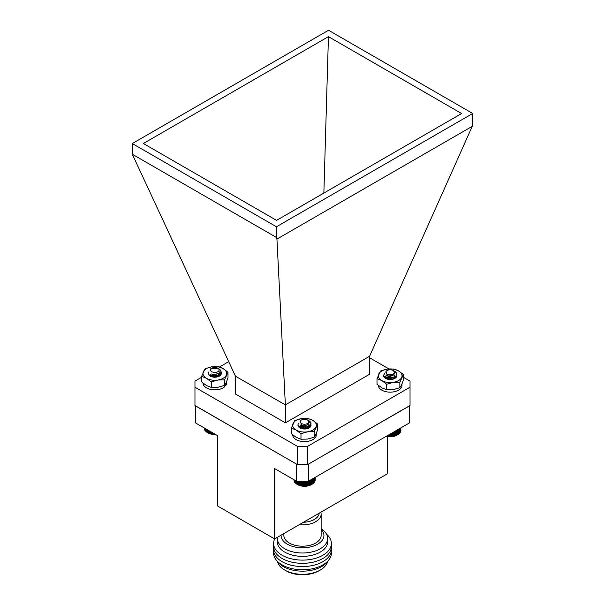 <?xml version="1.0" encoding="UTF-8"?>
<svg xmlns="http://www.w3.org/2000/svg" width="605" height="605" viewBox="0 0 605 605"><rect width="100%" height="100%" fill="white"/><g stroke="black" fill="none" stroke-linecap="round" stroke-linejoin="round"><path stroke-width="0.91" d="M292.676 434.844A11.835 6.829 -0 0 0 303.763 441.612A11.835 6.829 -0 0 0 316.241 435.706L316.241 433.573M316.309 433.407L316.241 434.284M219.063 368.997L220.371 369.995L221.332 372.181L220.545 374.17L214.972 376.544L209.232 375.145L208.317 372.982A6.534 3.774 180 0 1 208.778 371.977M221.332 372.332L220.545 374.472L214.972 376.847L209.67 375.765M212.741 372.143A4.311 2.488 0 0 0 218.254 371.447A4.311 2.488 0 0 0 217.853 368.195A4.311 2.488 0 0 0 216.862 367.764A4.311 2.488 0 0 0 211.75 368.195A4.311 2.488 0 0 0 212.741 372.143M211.357 368.43L210.442 369.322A4.613 2.662 180 0 1 211.538 368.316A4.613 2.662 180 0 1 211.652 368.256M217.853 368.195L210.29 369.042L211.198 368.513M217.989 373.504L214.919 374.533L211.326 373.958M219.154 372.68L219.411 373.693L218.851 375.153L214.919 376.945L210.873 376.076L210.192 374.896M217.649 373.671L219.365 375.675M210.903 376.106L214.677 375.244L218.39 376.59M219.252 372.589L218.851 374.85L214.919 376.643L210.873 375.773L210.192 374.593M217.929 373.535L219.396 375.524M210.48 376.219L214.677 374.941L218.617 376.499M215.561 434.481A9.627 5.558 180 0 1 207.991 432.87L211.916 434.125L215.637 434.224M207.432 432.537L207.439 429.784L207.432 432.537L206.668 432.076L206.668 429.346M205.987 428.953L205.987 431.562L206.736 432.076M205.398 428.612L205.398 431.01L206.139 431.569M204.913 428.332L204.913 430.427L205.624 431.025M204.543 428.121L204.543 429.822L205.224 430.458M204.278 427.969L204.278 429.187L204.921 429.868M204.135 427.879L204.724 429.27M214.004 434.352L214.004 433.581M213.406 434.186L213.406 433.233M212.952 434.269L212.952 432.968M212.302 434.072L212.302 432.598M211.916 434.125L211.916 432.371M211.228 433.883L211.228 431.978M210.911 433.921L210.911 431.796M210.192 433.641L210.192 431.38M209.95 433.656L209.95 431.236M209.209 433.331L209.209 430.813M209.043 433.339L209.043 430.715M208.286 432.968L208.286 430.276M208.203 432.961L208.203 430.231M396.729 374.2L394.914 371.478A6.534 3.774 180 0 1 396.729 374.087A6.534 3.774 180 0 1 396.729 374.2L395.761 376.272L390.006 378.458L384.447 376.885L383.668 375.281L384.417 373.716M388.486 379.395L391.276 379.479M396.721 374.17L395.761 376.567L390.006 378.76L384.447 377.187L383.668 375.584L384.281 374.162M385.884 372.204A4.311 2.488 -0 0 0 390.074 374.767A4.311 2.488 -0 0 0 394.513 372.347A4.311 2.488 -0 0 0 393.25 370.517A4.311 2.488 -0 0 0 387.147 370.517A4.311 2.488 -0 0 0 385.884 372.204M394.18 371.054L393.787 370.835M393.25 370.517L395.088 372.831L392.622 375.667L387.502 376.015L385.922 371.22L387.147 370.517M394.15 374.752L390.066 376.446L386.429 375.675M394.808 375.584L394.12 377.195L390.066 378.859L386.141 377.868L385.589 376.794L386.277 375.607M385.824 378.496L390.331 377.165L394.097 378.783M394.808 375.281L394.12 376.892L390.066 378.556L386.141 377.565L385.589 376.491L386.05 375.501M385.71 378.39L386.277 377.724L390.331 376.862L394.286 378.7M388.228 379.35L391.427 379.464M386.073 436.084L392.017 436.591L397.009 435.184A9.627 5.558 180 0 1 386.24 436.326M400.865 430.291L400.896 427.864M400.268 431.607L400.865 430.889L400.865 427.886M400.071 432.204L400.714 431.531L400.714 427.969M399.769 432.794L400.45 432.159L400.45 428.121M399.361 433.361L400.071 432.764L400.071 428.34M398.846 433.898L399.587 433.346L399.587 428.62M398.241 434.405L398.998 433.898L398.998 428.96M397.538 429.8L397.553 434.874L398.309 434.413L398.309 429.353M389.9 436.689L389.9 434.208M389.325 436.538L389.325 434.541M390.444 433.898L390.444 436.56M390.966 436.674L390.966 433.596M391.564 436.507L391.564 433.256M388.841 436.636L388.841 434.821M388.213 436.455L388.213 435.184M387.797 436.523L387.797 435.426M387.132 436.303L387.132 435.812M397.553 434.874L397.553 429.8M396.774 435.298L396.774 430.246M396.683 435.298L396.683 430.291M395.927 435.668L395.927 430.73M395.761 435.661L395.761 430.828M395.02 435.986L395.02 431.259M394.778 435.963L394.778 431.395M394.059 436.25L394.059 431.811M393.742 436.213L393.742 431.993M393.053 436.455L393.053 432.393M392.66 436.394L392.66 432.613M392.017 436.591L392.017 432.991M308.928 420.785A6.534 3.774 180 0 1 309.125 420.891A6.534 3.774 180 0 1 311.038 423.439L310.267 425.542L304.723 427.932L298.961 426.555L297.978 424.778L298.711 423.228M302.901 428.885L305.495 428.96M310.947 423.16L310.267 425.844L304.723 428.234L298.961 426.858L297.985 424.929M300.193 421.829A4.311 2.488 -0 0 0 304.648 424.234A4.311 2.488 -0 0 0 308.822 421.67A4.311 2.488 -0 0 0 307.559 419.983A4.311 2.488 -0 0 0 301.456 419.983A4.311 2.488 -0 0 0 300.193 421.829M311.038 423.439L308.126 420.331M307.559 419.983L309.397 422.131L307.136 425.081L301.94 425.549L300.216 420.702L301.456 419.983M308.406 424.302L304.655 425.92L300.761 425.186M309.117 425.081L308.573 426.525L304.655 428.332L300.594 427.478L299.899 426.291L300.579 425.111M300.148 427.977L304.36 426.638L308.391 428.264M309.117 424.778L308.573 426.223L304.655 428.03L300.594 427.183L299.899 425.988L300.36 425.005M300.027 427.871L304.36 426.336L308.58 428.174M302.606 428.839L305.669 428.937M311.832 484.363L311.318 484.658A9.627 5.558 180 0 1 297.698 484.658L303.778 486.148L309.873 485.278L312.316 484.083L312.316 479.009M296.42 481.164L296.42 483.894L297.184 484.363L297.191 481.232M295.732 480.763L295.732 483.387L296.488 483.894M295.142 480.423L295.142 482.835L295.875 483.387M294.65 480.143L294.65 482.253L295.361 482.851M294.272 479.924L294.272 481.648L294.953 482.283M294 479.765L294 481.02L294.643 481.701M293.849 479.674L294.438 481.096M315.122 480.09L315.205 477.337M314.517 481.323L315.122 480.627L315.122 477.383M314.275 481.92L314.925 481.262L314.925 477.496M313.919 482.503L314.615 481.882L314.615 477.678M313.473 483.062L314.192 482.48L314.192 477.92M312.921 483.584L313.662 483.047L313.662 478.222M312.278 484.076L313.035 483.584L313.035 478.585M311.552 479.447L311.552 484.522L312.316 484.083M304.837 486.155L304.837 481.232M304.3 486.034L304.3 481.232M305.419 481.232L305.419 486.012M305.896 486.102L305.896 481.232M306.523 485.921L306.523 481.232M303.778 486.148L303.778 481.232M303.181 485.989L303.181 481.232M302.719 486.072L302.719 481.232M302.077 485.868L302.077 481.232M301.683 485.928L301.683 481.232M301.003 485.694L301.003 481.232M300.677 485.732L300.677 481.232M299.967 485.444L299.967 481.232M299.717 485.467L299.717 481.232M298.976 485.142L298.976 481.232M298.802 485.149L298.802 481.232M298.053 484.779L298.053 481.232M297.955 484.779L297.955 481.232M297.184 484.363L297.184 481.232M311.507 484.529L311.507 479.47M310.743 484.923L310.743 479.909M310.622 484.923L310.622 479.984M309.873 485.278L309.873 480.415M309.669 485.263L309.669 480.529M308.943 485.573L308.943 480.952M308.663 485.55L308.663 481.111M307.96 485.815L307.96 481.232M307.612 485.77L307.612 481.232M306.947 485.989L306.947 481.232M378.367 385.37A11.835 6.829 -0 0 0 389.454 392.138A11.835 6.829 -0 0 0 401.932 386.232L401.932 384.099M402 383.933L401.932 384.81M409.547 405.751L409.547 422.872L308.459 481.232L296.541 481.232L274.617 468.572L274.617 538.919L217.376 505.871L217.376 435.524L195.453 422.872L195.453 405.751M296.737 464.224L195.453 405.864M409.547 405.864L308.263 464.224M274.617 538.919L387.623 473.677L387.623 436.613M308.459 481.232L308.459 464.224M296.541 481.232L296.541 464.224M303.46 522.266A16.774 9.688 -0 0 0 319.243 513.153M299.218 524.716A18.634 10.761 -0 0 0 321.134 514.121A18.634 10.761 -0 0 0 320.847 512.231M283.866 533.58L283.866 535.433A18.634 10.761 -0 0 0 302.5 546.194A18.634 10.761 -0 0 0 321.134 535.433L321.134 514.121M281.068 535.191A21.432 12.372 -0 0 0 307.771 547.427A21.432 12.372 -0 0 0 321.134 529.322M277.423 537.3A25.16 14.528 -0 0 0 277.34 538.473A25.16 14.528 -0 0 0 302.5 553A25.16 14.528 -0 0 0 327.66 538.473A25.16 14.528 -0 0 0 321.134 528.717M277.34 538.473L277.34 541.823A25.16 14.528 -0 0 0 302.5 556.35A25.16 14.528 -0 0 0 327.66 541.823L327.66 538.473M274.715 538.858A28.889 16.675 -0 0 0 306.962 559.912A28.889 16.675 -0 0 0 326.534 534.185M273.747 545.044A28.889 16.675 -0 0 0 302.5 563.331A28.889 16.675 -0 0 0 331.253 545.044M273.747 548.259A28.889 16.675 -0 0 0 302.5 566.552A28.889 16.675 -0 0 0 331.253 548.259M273.747 551.48A28.889 16.675 -0 0 0 302.5 569.766A28.889 16.675 -0 0 0 331.253 551.48M277.135 561.069A27.149 15.677 -0 0 0 302.5 571.158A27.149 15.677 -0 0 0 327.865 561.069M277.551 561.674A25.16 14.528 -0 0 0 284.705 570.046A25.16 14.528 -0 0 0 320.295 570.046A25.16 14.528 -0 0 0 327.449 561.674M284.705 570.046L286.029 570.81A23.293 13.454 -0 0 0 318.971 570.81L320.295 570.046M235.474 376.219L132.298 154.23L276.462 237.455L276.931 239.096L285.371 404.889L369.572 356.277L369.526 374.298L285.424 422.857L235.474 394.021L235.474 376.219L285.371 404.889M472.702 113.483L328.538 30.25L132.298 143.544L276.462 226.777L472.702 113.483L472.702 124.161L472.233 126.347L369.572 356.277M132.298 143.544L132.298 154.23M472.233 126.347L276.931 239.096M285.424 405.055L285.424 422.857M276.462 226.777L276.462 237.455M403.399 377.286L410.039 381.12L410.039 387.208L307.771 446.248L297.229 446.248L194.961 387.208L194.961 381.12L201.601 377.286M369.526 357.729L388.947 368.944M219.449 366.985L228.705 361.639M328.447 36.648L461.615 113.536L276.553 220.379L143.385 143.498L328.447 36.648L323.856 193.071M194.961 387.208L194.961 405.463L297.229 464.511L297.229 446.248M307.771 446.248L307.771 464.511L297.229 464.511M410.039 387.208L410.039 405.463L307.771 464.511M225.831 383.267L225.831 385.483A11.835 6.829 0 0 0 226.633 383.003L226.633 381.536M202.97 383.056A11.835 6.829 0 0 0 211.463 389.56A11.835 6.829 0 0 0 224.705 386.746L224.705 385.09M224.705 385.226L225.831 385.483M308.671 428.136L307.771 427.274L304.512 426.192L301.245 426.669L299.982 427.818M308.868 428.037L309.117 427.039M306.977 428.718L302.061 428.665M308.497 428.219L304.512 426.495L301.245 426.971L300.08 427.916M300.322 424.982L300.178 428.007M308.875 428.037L310.562 425.141M302.485 428.816L304.512 428.703A6.534 3.774 180 0 1 306.319 428.854M302.697 428.854A6.534 3.774 180 0 1 304.512 428.703M294.847 420.513L301.449 418.63L308.043 418.471L312.876 420.399L317.708 424.052L314.169 431.667L307.574 431.826L300.972 433.709L296.14 430.057L291.308 428.136L294.847 420.513M314.169 431.667L314.169 437.188L315.939 434.246L317.708 429.573L317.708 424.052M314.169 437.188L307.574 439.079L300.972 439.23L300.972 433.709M300.972 439.23L296.14 437.309L291.308 433.656L291.308 428.136M307.574 431.826A11.835 6.829 -0 0 0 315.939 426.994A11.835 6.829 -0 0 0 312.876 420.399A11.835 6.829 -0 0 0 301.449 418.63A11.835 6.829 -0 0 0 293.077 423.462A11.835 6.829 -0 0 0 296.14 430.057A11.835 6.829 180 0 0 307.574 431.826M310.894 424.445A6.534 3.774 180 0 1 309.125 427.894A6.534 3.774 180 0 1 299.891 427.894A6.534 3.774 180 0 1 298.772 423.424M216.461 375.017L212.022 374.987M220.424 372.219L219.857 371.689M218.965 376.348L218.065 375.478L214.798 374.397L212.915 374.465M219.902 371.583L219.161 376.242L219.411 375.251L218.534 373.444M217.271 376.93L212.544 376.817M218.791 376.423L214.798 374.699L211.538 375.176L210.601 375.826M219.403 375.402L218.14 373.421M212.779 377.021L214.798 376.915A6.534 3.774 180 0 1 216.613 377.059M213.686 376.968A6.534 3.774 180 0 1 214.798 376.915M205.14 368.717L211.735 366.834L218.337 366.675L223.169 368.604L228.002 372.257L224.463 379.88L217.86 380.038L211.266 381.921L206.434 378.269L201.601 376.34L205.14 368.717M224.463 379.88L224.463 385.4L226.232 382.451L228.002 377.777L228.002 372.257M224.463 385.4L217.86 387.283L211.266 387.442L211.266 381.921M211.266 387.442L206.434 385.514L201.601 381.861L201.601 376.34M217.86 380.038A11.835 6.829 -0 0 0 226.232 375.206A11.835 6.829 -0 0 0 223.169 368.604A11.835 6.829 -0 0 0 211.735 366.834A11.835 6.829 -0 0 0 203.371 371.667A11.835 6.829 -0 0 0 206.434 378.269A11.835 6.829 180 0 0 217.86 380.038M221.249 372.839A6.534 3.774 180 0 1 219.418 376.106A6.534 3.774 180 0 1 210.185 376.106A6.534 3.774 180 0 1 208.271 373.414L208.271 373.436M394.362 378.662L393.462 377.8L390.202 376.718L386.935 377.195L385.672 378.344M396.252 375.652L394.566 378.564L394.808 377.565M392.668 379.244L387.752 379.191M394.188 378.745L390.202 377.021L386.935 377.497L385.771 378.443M386.035 375.493L385.869 378.533M388.176 379.343L390.202 379.229A6.534 3.774 180 0 1 392.01 379.38M388.387 379.38A6.534 3.774 180 0 1 390.202 379.229M380.537 371.039L387.139 369.156L393.734 368.997L398.566 370.925L403.399 374.578L399.86 382.194L393.265 382.352L386.663 384.243L381.831 380.59L376.998 378.662L380.537 371.039M399.86 382.194L399.86 387.722L401.629 384.772L403.399 380.099L403.399 374.578M399.86 387.722L393.265 389.605L386.663 389.764L386.663 384.243M386.663 389.764L381.831 387.835L376.998 384.183L376.998 378.662M393.265 382.352A11.835 6.829 -0 0 0 401.629 377.528A11.835 6.829 -0 0 0 398.566 370.925A11.835 6.829 -0 0 0 387.139 369.156A11.835 6.829 -0 0 0 378.768 373.988A11.835 6.829 -0 0 0 381.831 380.59A11.835 6.829 180 0 0 393.265 382.352M396.585 374.956A6.534 3.774 180 0 1 394.815 378.42A6.534 3.774 180 0 1 385.582 378.42A6.534 3.774 180 0 1 384.477 373.935M308.542 420.558L309.125 420.891"/></g></svg>
